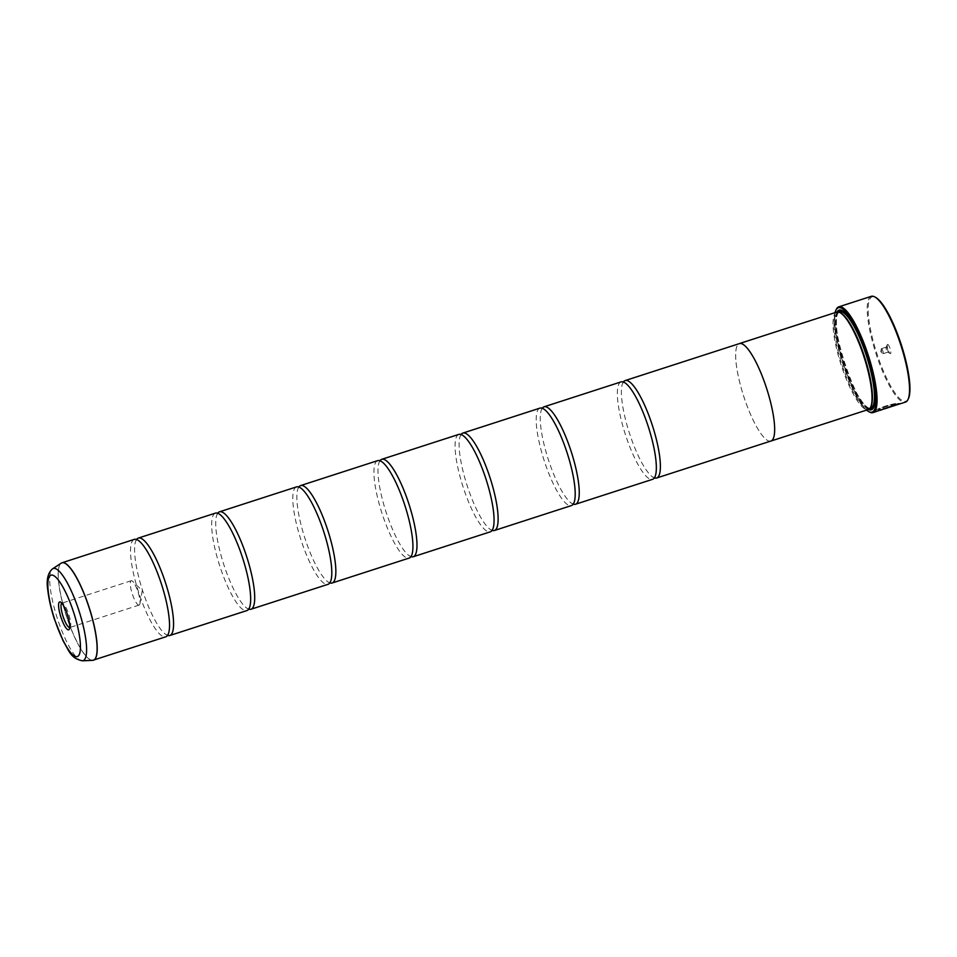 <?xml version="1.0" encoding="UTF-8"?>
<svg xmlns="http://www.w3.org/2000/svg" width="957" height="957" viewBox="0 0 957 957"><rect width="100%" height="100%" fill="white"/><g stroke="black" fill="none" stroke-linecap="round" stroke-linejoin="round"><path stroke-width="0.72" stroke-dasharray="4.79 3.59" d="M134.267 539.389A51.2 12.106 -107.9 0 0 138.035 590.337A51.2 12.106 -107.9 0 0 165.047 636.955A51.2 12.106 -107.9 0 0 165.788 636.812M215.397 513.143A51.2 12.106 -107.9 0 0 219.165 564.092A51.2 12.106 -107.9 0 0 246.188 610.698A51.2 12.106 -107.9 0 0 246.918 610.566M296.538 486.898A51.2 12.106 -107.9 0 0 300.307 537.834A51.2 12.106 -107.9 0 0 327.318 584.452A51.2 12.106 -107.9 0 0 328.06 584.308M377.668 460.64A51.2 12.106 -107.9 0 0 381.436 511.588A51.2 12.106 -107.9 0 0 408.46 558.194A51.2 12.106 -107.9 0 0 409.189 558.063M458.81 434.394A51.2 12.106 -107.9 0 0 462.578 485.343A51.2 12.106 -107.9 0 0 489.589 531.948A51.2 12.106 -107.9 0 0 490.331 531.817M539.939 408.137A51.2 12.106 -107.9 0 0 543.708 459.085A51.2 12.106 -107.9 0 0 570.731 505.703A51.2 12.106 -107.9 0 0 571.461 505.559M621.081 381.891A51.2 12.106 -107.9 0 0 624.849 432.839A51.2 12.106 -107.9 0 0 651.861 479.445A51.2 12.106 -107.9 0 0 652.602 479.313M877.473 411.02L878.67 410.517C875.165 410.314 890.022 404.153 896.35 404.392L882.498 408.866A55.59 13.147 -107.9 0 0 883.167 408.95L900.094 403.483C894.891 402.036 871.073 410.362 876.217 411.307L897.618 404.141M900.094 403.483L883.215 409.094A55.59 13.147 72.1 0 1 882.533 409.01L896.386 404.524C890.082 404.297 875.2 410.445 878.682 410.661M877.509 411.151L876.217 411.307M876.253 411.45C871.121 410.493 894.915 402.179 900.142 403.615M887.127 408.005L898.3 404.392M887.127 407.861L900.74 403.447L889.197 407.06M885.871 408.304L884.699 408.651M908.42 398.65A54.848 12.967 72.1 0 1 905.131 401.342A54.848 12.967 72.1 0 1 875.691 349.807A54.848 12.967 72.1 0 1 872.94 296.67A54.848 12.967 72.1 0 1 875.655 297.412M871.253 296.335A55.59 13.147 -107.9 0 0 875.344 351.65A55.59 13.147 -107.9 0 0 904.676 402.263A55.59 13.147 -107.9 0 0 905.466 402.107M69.705 627.529A12.8 3.027 -107.9 0 0 69.825 627.505A12.8 3.027 -107.9 0 0 70.399 626.907A12.8 3.027 -107.9 0 0 68.76 614.394A12.8 3.027 -107.9 0 0 62.755 603.293A12.8 3.027 -107.9 0 0 62.121 603.113A12.8 3.027 -107.9 0 0 61.942 603.149A12.8 3.027 -107.9 0 0 61.834 603.197M138.909 605.123A12.8 3.027 -107.9 0 0 139.088 605.099A12.8 3.027 -107.9 0 0 139.913 603.676A12.8 3.027 -107.9 0 0 138.023 591.988A12.8 3.027 -107.9 0 0 132.712 581.401A12.8 3.027 -107.9 0 0 131.396 580.708A12.8 3.027 -107.9 0 0 131.205 580.743A12.8 3.027 -107.9 0 0 132.15 593.472A12.8 3.027 -107.9 0 0 138.909 605.123M887.618 344.4A4.833 1.136 72.1 0 1 890.213 348.934A4.833 1.136 72.1 0 1 890.453 353.612A4.833 1.136 72.1 0 1 890.213 353.552A4.833 1.136 72.1 0 1 887.952 349.353A4.833 1.136 72.1 0 1 887.33 344.64A4.833 1.136 72.1 0 1 887.618 344.4M886.23 347.152A2.632 0.622 72.1 0 1 887.629 349.544A2.632 0.622 72.1 0 1 887.821 352.164A2.632 0.622 72.1 0 1 887.785 352.176A2.632 0.622 72.1 0 1 887.653 352.14A2.632 0.622 72.1 0 1 886.409 349.855A2.632 0.622 72.1 0 1 886.074 347.283A2.632 0.622 72.1 0 1 886.194 347.152A2.632 0.622 72.1 0 1 886.23 347.152M881.505 348.683A2.632 0.622 72.1 0 1 882.892 351.075A2.632 0.622 72.1 0 1 883.084 353.695A2.632 0.622 72.1 0 1 883.048 353.707A2.632 0.622 72.1 0 1 882.773 353.564A2.632 0.622 72.1 0 1 881.684 351.386A2.632 0.622 72.1 0 1 881.289 348.982A2.632 0.622 72.1 0 1 881.469 348.683A2.632 0.622 72.1 0 1 881.505 348.683M835.042 312.64A54.848 12.967 -107.9 0 0 842.89 363.935A54.848 12.967 -107.9 0 0 866.575 410.098M869.458 412A55.59 13.147 72.1 0 1 843.404 363.768A55.59 13.147 72.1 0 1 836.262 309.41M840.892 313.118A50.482 11.939 -107.9 0 0 838.38 312.425A50.482 11.939 -107.9 0 0 837.662 312.568A50.482 11.939 -107.9 0 0 841.37 362.811A50.482 11.939 -107.9 0 0 868.023 408.771A50.482 11.939 -107.9 0 0 868.741 408.639A50.482 11.939 -107.9 0 0 871.037 406.294M836.753 312.09A51.223 12.106 -107.9 0 0 840.533 363.062A51.223 12.106 -107.9 0 0 867.556 409.692A51.223 12.106 -107.9 0 0 868.286 409.548M873.944 406.904A51.654 12.214 -107.9 0 0 874.16 406.486A51.654 12.214 -107.9 0 0 867.521 355.968A51.654 12.214 -107.9 0 0 843.308 311.145A51.654 12.214 -107.9 0 0 842.89 310.929M136.54 539.497A51.2 12.106 -107.9 0 0 135.655 541.255A51.2 12.106 -107.9 0 0 142.569 590.517A51.2 12.106 -107.9 0 0 165.824 634.479A51.2 12.106 -107.9 0 0 167.571 635.4M770.923 441.033A51.2 12.106 72.1 0 1 770.194 441.165A51.223 12.106 72.1 0 1 743.386 395.277A51.223 12.106 72.1 0 1 739.067 343.719M623.354 381.999A51.2 12.106 -107.9 0 0 622.469 383.757A51.2 12.106 -107.9 0 0 629.383 433.019A51.2 12.106 -107.9 0 0 652.638 476.981A51.2 12.106 -107.9 0 0 654.385 477.89M770.588 441.141A51.223 12.106 72.1 0 1 770.194 441.189A51.2 12.106 72.1 0 1 743.17 394.559A51.2 12.106 72.1 0 1 739.402 343.611M542.224 408.244A51.2 12.106 -107.9 0 0 541.339 410.003A51.2 12.106 -107.9 0 0 548.241 459.264A51.2 12.106 -107.9 0 0 571.496 503.238A51.2 12.106 -107.9 0 0 573.243 504.148M461.083 434.502A51.2 12.106 -107.9 0 0 460.197 436.26A51.2 12.106 -107.9 0 0 467.112 485.51A51.2 12.106 -107.9 0 0 490.367 529.484A51.2 12.106 -107.9 0 0 492.113 530.393M379.941 460.748A51.2 12.106 -107.9 0 0 379.068 462.506A51.2 12.106 -107.9 0 0 385.97 511.768A51.2 12.106 -107.9 0 0 409.225 555.73A51.2 12.106 -107.9 0 0 410.972 556.639M298.811 486.993A51.2 12.106 -107.9 0 0 297.926 488.764A51.2 12.106 -107.9 0 0 304.84 538.013A51.2 12.106 -107.9 0 0 328.095 581.988A51.2 12.106 -107.9 0 0 329.842 582.897M217.67 513.251A51.2 12.106 -107.9 0 0 216.796 515.01A51.2 12.106 -107.9 0 0 223.699 564.271A51.2 12.106 -107.9 0 0 246.954 608.233A51.2 12.106 -107.9 0 0 248.7 609.142M836.98 312.03A52.384 12.381 -107.9 0 0 843.44 363.756A52.384 12.381 -107.9 0 0 868.501 409.476M838.224 311.982A51.654 12.214 -107.9 0 0 844.289 363.481A51.654 12.214 -107.9 0 0 869.53 408.771M900.035 403.722L900.908 403.579M93.056 660.306A51.2 12.106 72.1 0 1 92.757 660.342A51.2 12.106 72.1 0 1 66.021 614.621A51.2 12.106 72.1 0 1 61.559 562.955M61.152 563.183A51.176 12.106 -107.9 0 0 66.081 615.148A51.176 12.106 -107.9 0 0 92.542 660.366M839.684 311.91A50.482 11.939 -107.9 0 0 843.404 362.153A50.482 11.939 -107.9 0 0 870.045 408.113A50.482 11.939 -107.9 0 0 870.774 407.981L870.224 408.077C858.561 415.171 824.575 313.729 839.684 311.91M874.782 403.746A51.223 12.106 -107.9 0 0 867.425 355.992A51.223 12.106 -107.9 0 0 845.426 312.987M82.158 660.808A48.436 11.448 72.1 0 1 57.157 617.779A48.436 11.448 72.1 0 1 52.575 568.829M838.619 312.066A51.223 12.106 -107.9 0 0 844.385 363.457A51.223 12.106 -107.9 0 0 869.805 408.472M135.655 541.255L136.612 539.712L138.286 540.406M216.796 515.01L217.741 513.466L219.428 514.16M297.926 488.764L298.883 487.209L300.558 487.914M379.068 462.506L380.013 460.963L381.699 461.657M460.197 436.26L461.154 434.705L462.829 435.411M541.339 410.003L542.284 408.46L543.971 409.153M622.469 383.757L623.426 382.214L625.1 382.908M655.258 476.131L654.313 477.687L652.638 476.981M574.128 502.377L573.171 503.932L571.496 503.238M492.987 528.635L492.042 530.178L490.367 529.484M411.857 554.881L410.9 556.436L409.225 555.73M330.715 581.138L329.77 582.681L328.095 581.988M249.586 607.384L248.629 608.927L246.954 608.233M168.444 633.63L167.499 635.185L165.824 634.479M62.755 603.293L60.578 602.097M70.399 626.907L69.335 629.156M139.088 605.099L69.825 627.505M139.913 603.676L142.258 590.613L132.712 581.401M883.084 353.695L887.821 352.164M838.918 312.161L837.662 312.568M843.308 311.145L842.459 310.666M874.16 406.486L873.741 407.359M870.009 408.22L868.741 408.639M881.289 348.982L880.811 351.662L882.773 353.564M881.469 348.683L886.194 347.152M887.653 352.14L890.213 353.552M886.074 347.283L887.33 344.64M131.205 580.743L61.942 603.149M887.103 407.897L898.719 404.141"/><path stroke-width="1.44" d="M92.542 660.366A51.176 12.106 -107.9 0 0 92.602 660.366A51.176 12.106 -107.9 0 0 92.65 660.354L165.788 636.812A51.2 12.106 -107.9 0 0 168.444 633.63A51.2 12.106 -107.9 0 0 161.542 584.38A51.2 12.106 -107.9 0 0 138.286 540.406A51.2 12.106 -107.9 0 0 134.997 539.258A51.2 12.106 -107.9 0 0 134.267 539.389L61.978 562.788A51.2 12.106 72.1 0 1 62.707 562.644A51.2 12.106 72.1 0 1 89.719 609.25A51.2 12.106 72.1 0 1 93.487 660.198A51.2 12.106 72.1 0 1 93.056 660.306M167.571 635.4A51.2 12.106 -107.9 0 0 169.114 635.639A51.2 12.106 -107.9 0 0 169.844 635.496L246.918 610.566A51.2 12.106 -107.9 0 0 249.586 607.384A51.2 12.106 -107.9 0 0 242.671 558.122A51.2 12.106 -107.9 0 0 219.428 514.16A51.2 12.106 -107.9 0 0 216.138 513.012A51.2 12.106 -107.9 0 0 215.397 513.143L138.322 538.085A51.2 12.106 -107.9 0 0 136.54 539.497M248.7 609.142A51.2 12.106 -107.9 0 0 250.244 609.382A51.2 12.106 -107.9 0 0 250.973 609.25L328.06 584.308A51.2 12.106 -107.9 0 0 330.715 581.138A51.2 12.106 -107.9 0 0 323.813 531.877A51.2 12.106 -107.9 0 0 300.558 487.914A51.2 12.106 -107.9 0 0 297.268 486.754A51.2 12.106 -107.9 0 0 296.538 486.898L219.452 511.828A51.2 12.106 -107.9 0 0 217.67 513.251M329.842 582.897A51.2 12.106 -107.9 0 0 331.385 583.136A51.2 12.106 -107.9 0 0 332.115 583.004L409.189 558.063A51.2 12.106 -107.9 0 0 411.857 554.881A51.2 12.106 -107.9 0 0 404.943 505.631A51.2 12.106 -107.9 0 0 381.699 461.657A51.2 12.106 -107.9 0 0 378.41 460.508A51.2 12.106 -107.9 0 0 377.668 460.64L300.594 485.582A51.2 12.106 -107.9 0 0 298.811 486.993M410.972 556.639A51.2 12.106 -107.9 0 0 412.515 556.89A51.2 12.106 -107.9 0 0 413.245 556.747L490.331 531.817A51.2 12.106 -107.9 0 0 492.987 528.635A51.2 12.106 -107.9 0 0 486.084 479.373A51.2 12.106 -107.9 0 0 462.829 435.411A51.2 12.106 -107.9 0 0 459.539 434.251A51.2 12.106 -107.9 0 0 458.81 434.394L381.723 459.324A51.2 12.106 -107.9 0 0 379.941 460.748M492.113 530.393A51.2 12.106 -107.9 0 0 493.656 530.633A51.2 12.106 -107.9 0 0 494.386 530.501L571.461 505.559A51.2 12.106 -107.9 0 0 574.128 502.377A51.2 12.106 -107.9 0 0 567.214 453.128A51.2 12.106 -107.9 0 0 543.971 409.153A51.2 12.106 -107.9 0 0 540.681 408.005A51.2 12.106 -107.9 0 0 539.939 408.137L462.865 433.078A51.2 12.106 -107.9 0 0 461.083 434.502M573.243 504.148A51.2 12.106 -107.9 0 0 574.786 504.387A51.2 12.106 -107.9 0 0 575.516 504.243L652.602 479.313A51.2 12.106 -107.9 0 0 655.258 476.131A51.2 12.106 -107.9 0 0 648.356 426.87A51.2 12.106 -107.9 0 0 625.1 382.908A51.2 12.106 -107.9 0 0 621.811 381.759A51.2 12.106 -107.9 0 0 621.081 381.891L543.995 406.833A51.2 12.106 -107.9 0 0 542.224 408.244M898.228 403.866L880.189 410.134M878.957 410.625L873.011 412.611A55.59 13.147 72.1 0 1 872.222 412.754A55.59 13.147 72.1 0 1 869.458 412L868.609 411.534A54.848 12.967 -107.9 0 0 871.325 412.276A54.848 12.967 -107.9 0 0 868.573 359.15A54.848 12.967 -107.9 0 0 839.133 307.604A54.848 12.967 -107.9 0 0 835.844 310.295A54.848 12.967 -107.9 0 0 835.042 312.64M888.814 407.192A55.59 13.147 72.1 0 1 888.622 407.323L888.048 407.586M900.776 403.579L888.658 407.455A55.59 13.147 -107.9 0 0 889.197 407.06L880.057 410.338M884.747 408.783L887.498 407.885M900.908 403.579L905.466 402.107A55.59 13.147 -107.9 0 0 908.002 399.536A55.59 13.147 -107.9 0 0 900.86 345.178A55.59 13.147 -107.9 0 0 874.806 296.945A55.59 13.147 -107.9 0 0 872.042 296.192A55.59 13.147 -107.9 0 0 871.253 296.335L838.799 306.838A55.59 13.147 72.1 0 1 839.588 306.695A55.59 13.147 72.1 0 1 868.92 357.296A55.59 13.147 72.1 0 1 873.011 412.611M68.461 629.873A14.666 3.469 -107.9 0 0 69.335 629.156A14.666 3.469 -107.9 0 0 67.457 614.813A14.666 3.469 -107.9 0 0 60.578 602.097A14.666 3.469 -107.9 0 0 59.848 601.893A14.666 3.469 -107.9 0 0 60.59 616.093A14.666 3.469 -107.9 0 0 68.461 629.873M61.834 603.197A12.8 3.027 -107.9 0 0 62.959 616.117A12.8 3.027 -107.9 0 0 69.634 627.541A12.8 3.027 -107.9 0 0 69.705 627.529M866.575 410.098A54.848 12.967 -107.9 0 0 868.609 411.534M835.844 310.295L836.262 309.41A55.59 13.147 72.1 0 1 838.799 306.838M654.385 477.89A51.2 12.106 -107.9 0 0 655.928 478.129A51.2 12.106 -107.9 0 0 656.658 477.998A51.2 12.106 -107.9 0 0 652.889 427.049A51.2 12.106 -107.9 0 0 625.866 380.443A51.2 12.106 -107.9 0 0 625.136 380.575L739.402 343.611A51.2 12.106 72.1 0 1 740.132 343.467A51.223 12.106 72.1 0 1 767.155 390.085A51.223 12.106 72.1 0 1 770.923 441.045L868.286 409.548A51.223 12.106 -107.9 0 0 870.619 407.18A51.223 12.106 -107.9 0 0 864.051 357.093A51.223 12.106 -107.9 0 0 840.031 312.64A51.223 12.106 -107.9 0 0 837.495 311.946A51.223 12.106 -107.9 0 0 836.753 312.09L739.39 343.587A51.223 12.106 72.1 0 1 740.132 343.455A51.2 12.106 72.1 0 1 767.155 390.085A51.2 12.106 72.1 0 1 770.923 441.033A51.223 12.106 72.1 0 1 770.588 441.141M868.501 409.476A52.384 12.381 -107.9 0 0 870.607 409.931A52.384 12.381 -107.9 0 0 873.741 407.359A52.384 12.381 -107.9 0 0 867.018 356.136A52.384 12.381 -107.9 0 0 842.459 310.666A52.384 12.381 -107.9 0 0 839.851 309.96A52.384 12.381 -107.9 0 0 836.98 312.03M869.53 408.771A51.654 12.214 -107.9 0 0 871.073 409.01A51.654 12.214 -107.9 0 0 873.944 406.904M842.89 310.929A51.654 12.214 -107.9 0 0 840.748 310.439A51.654 12.214 -107.9 0 0 838.224 311.982M169.844 635.496A51.2 12.106 -107.9 0 0 166.075 584.56A51.2 12.106 -107.9 0 0 139.052 537.942A51.2 12.106 -107.9 0 0 138.322 538.085M250.973 609.25A51.2 12.106 -107.9 0 0 247.205 558.302A51.2 12.106 -107.9 0 0 220.194 511.696A51.2 12.106 -107.9 0 0 219.452 511.828M332.115 583.004A51.2 12.106 -107.9 0 0 328.347 532.056A51.2 12.106 -107.9 0 0 301.323 485.438A51.2 12.106 -107.9 0 0 300.594 485.582M413.245 556.747A51.2 12.106 -107.9 0 0 409.476 505.798A51.2 12.106 -107.9 0 0 382.465 459.193A51.2 12.106 -107.9 0 0 381.723 459.324M494.386 530.501A51.2 12.106 -107.9 0 0 490.618 479.553A51.2 12.106 -107.9 0 0 463.595 432.947A51.2 12.106 -107.9 0 0 462.865 433.078M575.516 504.243A51.2 12.106 -107.9 0 0 571.748 453.307A51.2 12.106 -107.9 0 0 544.736 406.689A51.2 12.106 -107.9 0 0 543.995 406.833M625.136 380.575A51.2 12.106 -107.9 0 0 623.354 381.999M870.619 407.18L871.037 406.294A50.482 11.939 -107.9 0 0 864.554 356.925A50.482 11.939 -107.9 0 0 840.892 313.118L840.031 312.64M874.806 296.945L875.655 297.412A54.848 12.967 72.1 0 1 901.374 345.01A54.848 12.967 72.1 0 1 908.42 398.65L908.002 399.536M898.3 404.392L900.633 403.627M888.096 407.73L887.175 408.005M61.559 562.955A51.2 12.106 72.1 0 1 61.978 562.788L61.152 563.183A51.176 12.106 -107.9 0 1 62.6 562.692A51.176 12.106 -107.9 0 1 90.078 610.781A51.176 12.106 -107.9 0 1 92.65 660.354L82.338 660.808A48.436 11.448 72.1 0 1 82.338 660.808A48.436 11.448 72.1 0 1 82.158 660.808M870.009 408.22L870.774 407.981A50.482 11.939 -107.9 0 0 867.054 357.739A50.482 11.939 -107.9 0 0 840.413 311.779A50.482 11.939 -107.9 0 0 839.684 311.91L838.918 312.161M869.805 408.472A51.223 12.106 -107.9 0 0 870.942 408.591A51.223 12.106 -107.9 0 0 874.782 403.746M845.426 312.987A51.223 12.106 -107.9 0 0 840.868 310.858A51.223 12.106 -107.9 0 0 838.619 312.066M52.575 568.829A48.436 11.448 72.1 0 1 53.951 568.374A48.436 11.448 72.1 0 1 79.945 613.88A48.436 11.448 72.1 0 1 82.386 660.808C70.232 658.225 69.155 650.569 63.186 641.034L54.31 618.868C51.02 608.592 48.879 599.178 47.862 590.625C46.163 580.205 47.742 572.932 52.575 568.829L61.152 563.183M51.594 575.061A42.79 10.12 -107.9 0 0 53.748 616.511A42.79 10.12 -107.9 0 0 76.716 656.705A42.79 10.12 -107.9 0 0 74.562 615.267A42.79 10.12 -107.9 0 0 51.594 575.061M656.658 477.998L770.923 441.033M885.871 408.304L887.103 407.897M898.719 404.141L900.035 403.722"/></g></svg>
